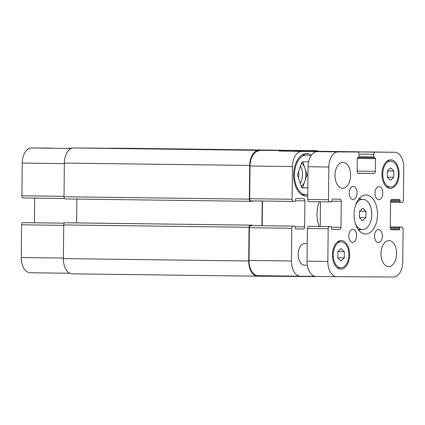 <?xml version="1.0" encoding="UTF-8"?>
<svg xmlns="http://www.w3.org/2000/svg" width="425" height="425" viewBox="0 0 425 425"><rect width="100%" height="100%" fill="white"/><g stroke="black" fill="none" stroke-linecap="round" stroke-linejoin="round"><path stroke-width="0.64" d="M365.898 217.573L362.615 220.681L359.396 217.531L359.46 211.278L362.743 208.176L365.962 211.321L365.898 217.573L359.396 217.488M365.962 211.321L359.507 211.241M355.683 204.887A15.162 9.106 -89.3 0 1 362.876 199.267A15.162 9.106 -89.3 0 1 371.785 214.513A15.162 9.106 -89.3 0 1 362.52 229.59A15.162 9.106 -89.3 0 1 362.483 229.59A15.162 9.106 -89.3 0 1 355.438 223.784M359.178 230.695A19.497 11.703 90.7 0 0 360.14 229.558M360.533 199.235A19.497 11.703 90.7 0 0 359.598 198.071M365.596 233.962A19.497 11.703 -89.3 0 1 365.548 233.962A19.497 11.703 -89.3 0 1 354.094 214.317A19.497 11.703 -89.3 0 1 366.047 194.974A19.497 11.703 -89.3 0 1 377.501 214.577A19.497 11.703 -89.3 0 1 365.596 233.962M353.079 199.442A6.497 3.899 -89.3 0 1 353.063 199.442A6.497 3.899 -89.3 0 1 349.244 192.892A6.497 3.899 -89.3 0 1 353.228 186.442A6.497 3.899 -89.3 0 1 357.048 192.977A6.497 3.899 -89.3 0 1 353.079 199.442M352.628 242.33A6.497 3.899 -89.3 0 1 352.612 242.33A6.497 3.899 -89.3 0 1 348.797 235.779A6.497 3.899 -89.3 0 1 352.782 229.33A6.497 3.899 -89.3 0 1 356.596 235.87A6.497 3.899 -89.3 0 1 352.628 242.33M378.383 242.489A6.497 3.899 -89.3 0 1 378.367 242.489A6.497 3.899 -89.3 0 1 374.547 235.944A6.497 3.899 -89.3 0 1 378.532 229.495A6.497 3.899 -89.3 0 1 382.351 236.029A6.497 3.899 -89.3 0 1 378.383 242.489M378.829 199.601A6.497 3.899 -89.3 0 1 378.813 199.601A6.497 3.899 -89.3 0 1 374.999 193.056A6.497 3.899 -89.3 0 1 378.983 186.607A6.497 3.899 -89.3 0 1 382.797 193.141A6.497 3.899 -89.3 0 1 378.829 199.601M342.656 188.328A13 7.804 -89.3 0 1 342.63 188.328A13 7.804 -89.3 0 1 334.99 175.227A13 7.804 -89.3 0 1 342.959 162.334A13 7.804 -89.3 0 1 350.598 175.403A13 7.804 -89.3 0 1 342.656 188.328M388.663 266.602A13 7.804 -89.3 0 1 388.636 266.602A13 7.804 -89.3 0 1 380.997 253.502A13 7.804 -89.3 0 1 388.965 240.608A13 7.804 -89.3 0 1 396.605 253.677A13 7.804 -89.3 0 1 388.663 266.602M304.56 265.184A10.832 6.503 -89.3 0 1 304.539 265.184A10.832 6.503 -89.3 0 1 298.175 254.272A10.832 6.503 -89.3 0 1 304.815 243.525L307.243 243.557M344.271 257.97L340.988 261.072L337.769 257.927L337.832 251.674L341.116 248.567L344.335 251.717L344.271 257.97L337.769 257.885M344.335 251.717L337.875 251.632M393.763 177.262L390.479 180.365L387.26 177.22L387.324 170.967L390.607 167.859L393.826 171.009L393.763 177.262L387.26 177.177M393.826 171.009L387.372 170.924M340.914 267.819A13 7.804 90.7 0 0 348.856 254.894A13 7.804 90.7 0 0 341.217 241.825A13 7.804 90.7 0 0 333.248 254.718A13 7.804 90.7 0 0 340.887 267.819A13 7.804 90.7 0 0 340.914 267.819M340.903 269.115A14.296 8.585 -89.3 0 1 340.866 269.115A14.296 8.585 -89.3 0 1 332.467 254.708A14.296 8.585 -89.3 0 1 341.233 240.523A14.296 8.585 -89.3 0 1 349.637 254.904A14.296 8.585 -89.3 0 1 340.903 269.115M390.405 187.112A13 7.804 90.7 0 0 398.347 174.186A13 7.804 90.7 0 0 390.708 161.117A13 7.804 90.7 0 0 382.739 174.016A13 7.804 90.7 0 0 390.378 187.112A13 7.804 90.7 0 0 390.405 187.112M390.394 188.408A14.296 8.585 -89.3 0 1 390.362 188.408A14.296 8.585 -89.3 0 1 381.958 174.006A14.296 8.585 -89.3 0 1 390.729 159.816A14.296 8.585 -89.3 0 1 399.128 174.197A14.296 8.585 -89.3 0 1 390.394 188.408M393.497 277.031L336.791 276.675A15.162 9.106 -89.3 0 1 336.754 276.675A15.162 9.106 -89.3 0 1 327.845 261.455L328.185 228.746A2.167 1.302 -89.3 0 1 329.513 226.589L331.07 226.594A0.866 0.521 -89.3 0 1 331.075 226.594A0.866 0.521 -89.3 0 1 331.585 227.465L331.569 228.549A0.866 0.521 90.7 0 0 332.079 229.42L339.692 229.468A2.167 1.302 90.7 0 0 341.015 227.311L341.286 201.317A2.167 1.302 90.7 0 0 340.016 199.139A2.167 1.302 90.7 0 0 340.011 199.139L332.398 199.091A0.866 0.521 90.7 0 0 331.872 199.957L331.861 201.041A0.866 0.521 -89.3 0 1 331.33 201.902L329.768 201.891A2.167 1.302 -89.3 0 1 329.763 201.891A2.167 1.302 -89.3 0 1 328.493 199.718L328.833 167.009A15.162 9.106 -89.3 0 1 338.098 151.906L357.738 152.028A2.167 1.302 -89.3 0 1 357.744 152.028A2.167 1.302 -89.3 0 1 359.013 154.201L358.987 156.804A0.866 0.521 -89.3 0 1 358.456 157.664L357.808 157.659A0.866 0.521 90.7 0 0 357.276 158.525L357.143 171.195A2.167 1.302 90.7 0 0 358.418 173.368A2.167 1.302 90.7 0 0 358.424 173.368L374.032 173.469A2.167 1.302 90.7 0 0 375.355 171.312L375.487 158.637A0.866 0.521 90.7 0 0 374.978 157.771L374.324 157.765A0.866 0.521 -89.3 0 1 373.814 156.894L373.841 154.296A2.167 1.302 -89.3 0 1 375.163 152.139L394.804 152.262A15.162 9.106 -89.3 0 1 394.841 152.262A15.162 9.106 -89.3 0 1 403.75 167.482L403.41 200.191A2.167 1.302 -89.3 0 1 402.082 202.348L400.525 202.337A0.866 0.521 -89.3 0 1 400.52 202.337A0.866 0.521 -89.3 0 1 400.01 201.466L400.026 200.387A0.866 0.521 90.7 0 0 399.516 199.516A0.866 0.521 90.7 0 0 399.511 199.516L391.903 199.468A2.167 1.302 90.7 0 0 390.58 201.625L390.309 227.619A2.167 1.302 90.7 0 0 391.579 229.792L399.197 229.84A0.866 0.521 90.7 0 0 399.723 228.979L399.734 227.896A0.866 0.521 -89.3 0 1 400.265 227.03L401.827 227.04A2.167 1.302 -89.3 0 1 401.832 227.04A2.167 1.302 -89.3 0 1 403.102 229.213L402.762 261.922A15.162 9.106 -89.3 0 1 393.497 277.031M310.287 226.328L308.725 226.318A2.167 1.302 90.7 0 0 307.402 228.48L307.057 261.184A15.162 9.106 90.7 0 0 315.966 276.404A15.162 9.106 90.7 0 0 316.003 276.404L336.717 276.67M320.493 201.774L320.232 226.456M336.961 151.762A2.167 1.302 90.7 0 0 336.956 151.762L317.31 151.64A15.162 9.106 90.7 0 0 308.045 166.743L307.705 199.452A2.167 1.302 90.7 0 0 308.98 201.625A2.167 1.302 90.7 0 0 308.986 201.625L329.757 201.891M374.09 151.996A15.162 9.106 90.7 0 0 374.053 151.996A15.162 9.106 90.7 0 0 374.016 151.996L354.381 151.874A2.167 1.302 90.7 0 0 353.967 151.98M319.318 226.445A20.798 12.484 -89.3 0 1 319.43 201.758M24.475 222.663L64.265 223.173L24.48 222.663A0.866 0.521 90.7 0 0 24.475 222.663L22.918 222.652A2.167 1.302 90.7 0 0 21.59 224.809L21.25 257.518A15.162 9.106 90.7 0 0 30.159 272.738A15.162 9.106 90.7 0 0 30.196 272.738L69.859 273.248L30.159 272.738M34.685 198.108L34.425 222.79M51.143 148.097L51.149 148.097A2.167 1.302 90.7 0 0 51.149 148.097A2.167 1.302 90.7 0 0 51.143 148.097L31.503 147.969A15.162 9.106 90.7 0 0 22.238 163.078L21.898 195.787A2.167 1.302 90.7 0 0 23.168 197.96A2.167 1.302 90.7 0 0 23.173 197.96L64.499 198.491L23.168 197.96M71.926 148.224L68.568 148.203A2.167 1.302 90.7 0 0 68.159 148.314M300.321 183.494A13 7.804 90.7 0 0 300.539 166.063M298.408 177.783A7.023 4.218 90.7 0 0 298.493 171.774M301.612 163.067A13 7.804 -89.3 0 1 304.932 168.3A13 7.804 -89.3 0 1 304.794 181.3A13 7.804 -89.3 0 1 301.336 186.511M301.761 187.776L302.473 187.781L307.116 174.813L302.765 161.845M307.828 187.871L301.777 187.834L297.41 174.808L302.047 161.84L308.582 161.877M307.828 187.85L302.473 187.781M307.966 174.824L307.116 174.813M310.739 156.182A19.927 11.964 90.7 0 0 306.675 154.934A19.927 11.964 90.7 0 0 294.456 174.712A19.927 11.964 90.7 0 0 306.165 194.793A19.927 11.964 90.7 0 0 306.212 194.793A19.927 11.964 90.7 0 0 307.758 194.634M307.743 195.946A21.229 12.745 -89.3 0 1 306.197 196.09A21.229 12.745 -89.3 0 1 306.149 196.09A21.229 12.745 -89.3 0 1 293.675 174.702A21.229 12.745 -89.3 0 1 306.691 153.637A21.229 12.745 -89.3 0 1 311.387 155.199M359.481 151.906A15.162 9.106 90.7 0 0 358.466 151.794A15.162 9.106 90.7 0 0 358.429 151.794L338.789 151.672A2.167 1.302 90.7 0 0 338.374 151.778M321.757 151.667A2.167 1.302 90.7 0 0 321.364 151.56A2.167 1.302 90.7 0 0 321.358 151.56L301.723 151.438A15.162 9.106 90.7 0 0 292.458 166.542L292.118 199.251A2.167 1.302 90.7 0 0 293.388 201.429A2.167 1.302 90.7 0 0 293.393 201.429L294.955 201.434A0.866 0.521 90.7 0 0 295.481 200.573L295.497 199.49A0.866 0.521 -89.3 0 1 296.023 198.629L303.631 198.677A2.167 1.302 -89.3 0 1 303.636 198.677A2.167 1.302 -89.3 0 1 304.911 200.85L304.64 226.844A2.167 1.302 -89.3 0 1 303.317 229.001L295.704 228.953A0.866 0.521 -89.3 0 1 295.194 228.082L295.205 226.998A0.866 0.521 90.7 0 0 294.7 226.132A0.866 0.521 90.7 0 0 294.695 226.132L293.133 226.121A2.167 1.302 90.7 0 0 291.81 228.278L291.47 260.987A15.162 9.106 90.7 0 0 300.379 276.207A15.162 9.106 90.7 0 0 300.417 276.207L314.952 276.298M295.938 151.236A2.167 1.302 -89.3 0 1 296.353 151.125L315.993 151.252A15.162 9.106 -89.3 0 1 316.025 151.252A15.162 9.106 -89.3 0 1 316.062 151.252M278.922 151.018A2.167 1.302 -89.3 0 1 278.928 151.018A2.167 1.302 -89.3 0 1 278.933 151.018L301.723 151.438M250.957 200.882L293.383 201.429L250.952 200.882A2.167 1.302 -89.3 0 1 250.952 200.882A2.167 1.302 -89.3 0 1 249.677 198.709L250.022 166A15.162 9.106 -89.3 0 1 259.282 150.896M262.209 225.712L262.464 201.03M300.342 276.207L257.975 275.66A15.162 9.106 -89.3 0 1 257.943 275.66A15.162 9.106 -89.3 0 1 249.029 260.44L249.374 227.731A2.167 1.302 -89.3 0 1 250.697 225.574L252.259 225.585A0.866 0.521 -89.3 0 1 252.264 225.585L294.695 226.132M316.322 276.409A15.162 9.106 -89.3 0 1 315.005 276.563L257.646 276.202A15.162 9.106 -89.3 0 1 257.608 276.202A15.162 9.106 -89.3 0 1 248.699 260.982L249.055 227.301A2.167 1.302 -89.3 0 1 250.378 225.138L251.935 225.149A0.866 0.521 -89.3 0 1 251.94 225.149A0.866 0.521 -89.3 0 1 252.381 225.585M261.949 225.712L262.204 201.025M295.163 151.226A2.167 1.302 -89.3 0 1 296.098 150.583L316.322 150.71A15.162 9.106 -89.3 0 1 316.359 150.71A15.162 9.106 -89.3 0 1 318.766 151.284M252.636 200.903A0.866 0.521 -89.3 0 1 252.184 201.322L250.628 201.312A2.167 1.302 -89.3 0 1 250.623 201.312A2.167 1.302 -89.3 0 1 249.347 199.139L249.698 165.458A15.162 9.106 -89.3 0 1 258.963 150.349L279.188 150.477A2.167 1.302 -89.3 0 1 279.193 150.477A2.167 1.302 -89.3 0 1 280.048 151.029M76.856 199.081L76.606 222.902M66.597 222.769L251.94 225.149L66.592 222.769A0.866 0.521 90.7 0 0 66.592 222.769L65.036 222.764A2.167 1.302 90.7 0 0 63.713 224.921L63.357 258.602A15.162 9.106 90.7 0 0 72.266 273.822A15.162 9.106 90.7 0 0 72.303 273.822L257.577 276.202M93.851 148.097L279.193 150.477L93.845 148.097A2.167 1.302 90.7 0 0 93.845 148.097A2.167 1.302 90.7 0 0 93.851 148.097L73.621 147.974A15.162 9.106 90.7 0 0 64.356 163.078L64.005 196.759A2.167 1.302 90.7 0 0 65.28 198.932A2.167 1.302 90.7 0 0 65.285 198.932L250.623 201.312L65.285 198.932M131.049 148.336A15.162 9.106 90.7 0 0 131.017 148.33A15.162 9.106 90.7 0 0 130.98 148.33L110.755 148.203A2.167 1.302 90.7 0 0 110.346 148.309M307.057 261.184L327.845 261.455M307.402 228.48L328.185 228.746M308.725 226.318L329.513 226.589M331.909 229.367L339.692 229.468M331.558 227.189L341.015 227.311M331.851 201.195L341.286 201.317M307.705 199.452L328.493 199.718M308.045 166.743L328.833 167.009M317.31 151.64L338.098 151.906M358.025 173.262L374.032 173.469M357.149 171.078L375.355 171.312M357.287 158.403L375.487 158.637M358.705 157.563L374.324 157.765L358.705 157.563M358.987 156.703L373.814 156.894M359.013 154.105L373.841 154.296M354.381 151.874L375.163 152.139M374.016 151.996L394.804 152.262M390.575 202.21L400.52 202.337L390.575 202.21M390.596 201.349L400.01 201.466M390.883 200.265L400.026 200.387M391.303 229.739L399.197 229.84M390.527 228.857L399.723 228.979M390.309 227.773L399.734 227.896M390.315 226.892L400.265 227.03M315.993 151.252L358.429 151.794M296.353 151.125L338.789 151.672M250.022 166L292.458 166.542M249.677 198.709L292.118 199.251M295.476 200.727L304.911 200.85M295.184 226.722L304.64 226.844M295.529 228.9L303.317 229.001M250.697 225.574L293.133 226.121M249.374 227.731L291.81 228.278M249.029 260.44L291.47 260.987M71.862 148.245L68.568 148.203M71.241 148.479L31.503 147.969M64.35 163.614L22.238 163.078M64.01 196.323L21.898 195.787M64.255 223.183L22.918 222.652M63.708 225.351L21.59 224.809M63.362 258.06L21.25 257.518M248.699 260.982L63.357 258.602M249.055 227.301L63.713 224.921M250.378 225.138L65.036 222.764M249.347 199.139L64.005 196.759M249.698 165.458L64.356 163.078M258.963 150.349L73.621 147.974M296.098 150.583L110.755 148.203M316.322 150.71L130.98 148.33M358.248 229.537L362.483 229.59M358.636 199.208L362.876 199.267M307.344 265.221L304.539 265.184M341.217 241.825L337.641 241.777M340.887 267.819L337.307 267.771M390.708 161.117L387.132 161.07M390.378 187.112L386.803 187.064M315.966 276.404L336.754 276.675M308.98 201.625L329.763 201.891M374.053 151.996L394.841 152.262M306.675 154.934L302.281 154.881M306.165 194.793L301.771 194.735M358.466 151.794L316.025 151.252M294.7 226.132L252.259 225.585M300.379 276.207L257.943 275.66M72.266 273.822L257.608 276.202M131.017 148.33L316.359 150.71"/></g></svg>
